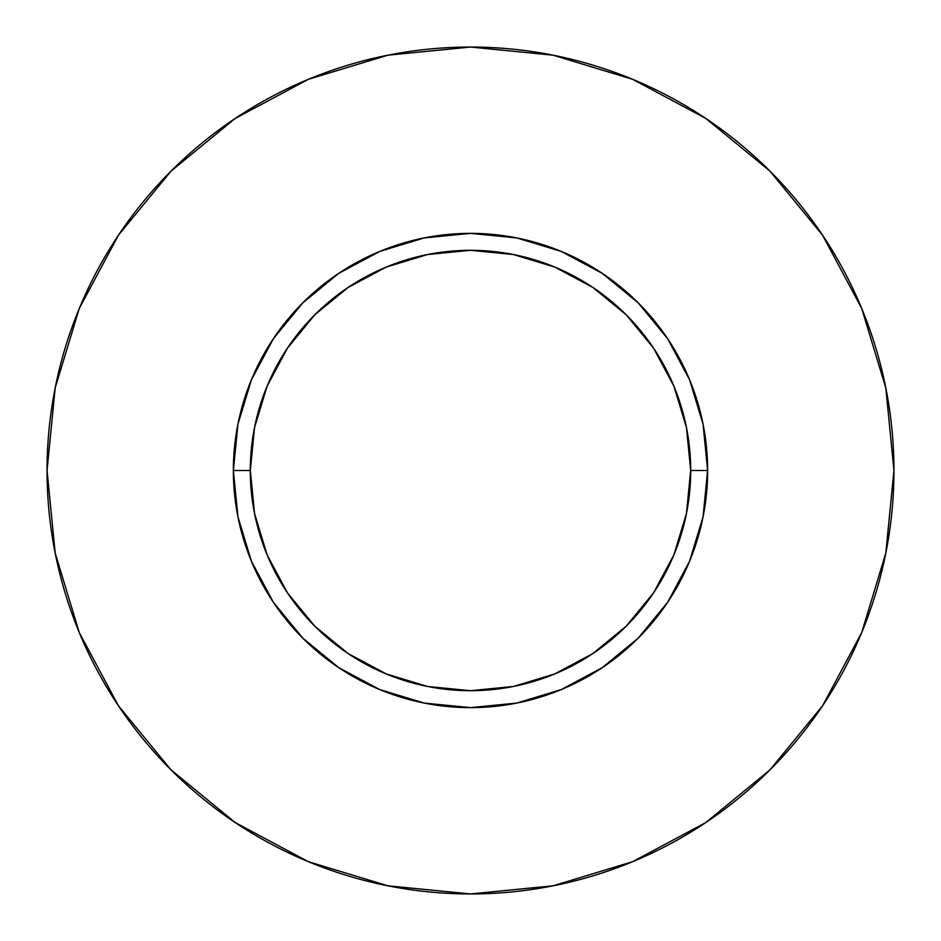 <?xml version="1.0" encoding="UTF-8"?>
<svg xmlns="http://www.w3.org/2000/svg" width="941" height="941" viewBox="0 0 941 941"><rect width="100%" height="100%" fill="white"/><g stroke="black" fill="none" stroke-linecap="round" stroke-linejoin="round"><path stroke-width="1.41" d="M690.694 470.5L707.632 470.5A237.132 237.132 0 0 1 470.5 707.632A237.132 237.132 0 0 1 233.368 470.5L250.306 470.5A220.194 220.194 0 0 1 470.5 250.306A220.194 220.194 0 0 1 690.694 470.5A220.194 220.194 0 0 1 470.5 690.694A220.194 220.194 0 0 1 250.306 470.5L254.541 513.457L267.068 554.767L287.417 592.83L314.8 626.2L348.17 653.583L386.233 673.932L427.543 686.46L470.5 690.694L513.457 686.46L554.767 673.932L592.83 653.583L626.2 626.2L653.583 592.83L673.932 554.767L686.46 513.457L690.694 470.5L686.46 427.543L673.932 386.233L653.583 348.17L626.2 314.8L592.83 287.417L554.767 267.068L513.457 254.541L470.5 250.306L427.543 254.541L386.233 267.068L348.17 287.417L314.8 314.8L287.417 348.17L267.068 386.233L254.541 427.543L250.306 470.5L233.368 470.5L237.92 424.238L251.423 379.752L273.337 338.76L302.826 302.826L338.76 273.337L379.752 251.423L424.238 237.92L470.5 233.368L516.762 237.92L561.248 251.423L602.24 273.337L638.174 302.826L667.663 338.76L689.577 379.752L703.08 424.238L707.632 470.5L703.08 516.762L689.577 561.248L667.663 602.24L638.174 638.174L602.24 667.663L561.248 689.577L516.762 703.08L470.5 707.632L424.238 703.08L379.752 689.577L338.76 667.663L302.826 638.174L273.337 602.24L251.423 561.248L237.92 516.762L233.368 470.5A237.132 237.132 0 0 1 470.5 233.368A237.132 237.132 0 0 1 707.632 470.5L690.694 470.5M893.95 470.5A423.45 423.45 0 0 0 470.5 47.05A423.45 423.45 0 0 0 47.05 470.5A423.45 423.45 0 0 1 470.5 47.05A423.45 423.45 0 0 1 893.95 470.5A423.45 423.45 0 0 1 470.5 893.95A423.45 423.45 0 0 1 47.05 470.5A423.45 423.45 0 0 0 470.5 893.95A423.45 423.45 0 0 0 893.95 470.5L885.81 387.892L861.721 308.448L822.587 235.238L769.926 171.074L705.762 118.413L632.552 79.279L553.108 55.19L470.5 47.05L387.892 55.19L308.448 79.279L235.238 118.413L171.074 171.074L118.413 235.238L79.279 308.448L55.19 387.892L47.05 470.5L55.19 553.108L79.279 632.552L118.413 705.762L171.074 769.926L235.238 822.587L308.448 861.721L387.892 885.81L470.5 893.95L553.108 885.81L632.552 861.721L705.762 822.587L769.926 769.926L822.587 705.762L861.721 632.552L885.81 553.108L893.95 470.5M822.587 235.238L769.926 171.074L705.868 118.495M235.238 118.413L171.074 171.074L118.495 235.132M118.413 705.762L171.074 769.926L235.132 822.505M705.762 822.587L769.926 769.926L822.505 705.868"/></g></svg>
